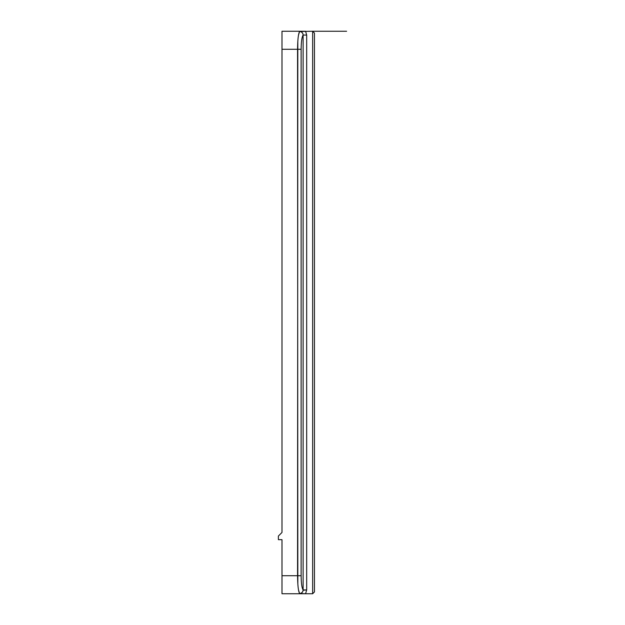 <?xml version="1.0" encoding="UTF-8"?>
<svg xmlns="http://www.w3.org/2000/svg" width="625" height="625" viewBox="0 0 625 625"><rect width="100%" height="100%" fill="white"/><g stroke="black" fill="none" stroke-linecap="round" stroke-linejoin="round"><path stroke-width="0.94" d="M299.555 593.484L298.484 589.883M297.836 584.039L297.562 49.281C297.664 39.672 298.328 33.75 299.57 31.5L298.453 35.305M303.117 590.227L306.68 589.938L305.586 593.75L299.57 593.5C301.773 593.32 302.961 592.141 303.125 589.938C302.961 592.141 301.773 593.32 299.57 593.5C298.328 591.25 297.664 585.328 297.562 575.719L301.125 575.719L301.125 49.281L301.125 139.422L301.125 49.281L297.562 49.281L301.125 49.281C301.219 41.602 301.883 36.859 303.125 35.062L303.117 34.773M281.992 539.664L281.992 593.75L281.992 575.719L297.562 575.719C297.664 585.328 298.328 591.25 299.57 593.5L305.586 593.75L306.68 589.938L303.125 589.938C301.883 588.141 301.219 583.398 301.125 575.719L281.992 575.719L281.992 539.664L278.383 539.664L281.992 539.664M278.383 536.055L278.383 539.664L278.383 536.055L281.992 532.453L278.383 536.055M301.508 592.969L302.711 591.688M297.82 41.219L297.562 575.719M302.711 33.312L301.508 32.031M299.57 31.5C298.328 33.75 297.664 39.672 297.562 49.281L281.992 49.281L281.992 532.453L281.992 49.281L297.562 49.281C297.664 39.672 298.328 33.75 299.57 31.5C301.773 31.68 302.961 32.859 303.125 35.062L303.125 589.938L303.125 35.062L306.68 35.062L305.586 31.25L306.68 35.062L303.125 35.062C302.961 32.859 301.773 31.68 299.57 31.5L312.641 31.25L314.445 33.055L314.445 87.141L314.445 33.055L312.641 31.25L314.445 33.055L314.445 591.945L314.445 33.055L312.641 31.25L312.641 593.75L314.445 591.945L312.641 593.75L314.445 591.945L314.445 527.047L314.445 591.945L312.641 593.75L312.641 31.25L299.57 31.5C301.773 31.68 302.961 32.859 303.125 35.062C301.883 36.859 301.219 41.602 301.125 49.281L301.125 575.719C301.219 583.398 301.883 588.141 303.125 589.938C302.961 592.141 301.773 593.32 299.57 593.5M306.68 35.062L306.68 589.938L306.68 35.062M312.641 593.75L281.992 593.75L312.641 593.75M281.992 49.281L281.992 31.25L305.586 31.25L281.992 31.25L281.992 49.281M303.625 31.25L305.586 31.25L303.625 31.25M314.445 575.719L314.445 49.281M304.492 31.25L305.586 31.25L304.492 31.25M312.641 31.25L346.617 31.25L312.641 31.25"/></g></svg>
